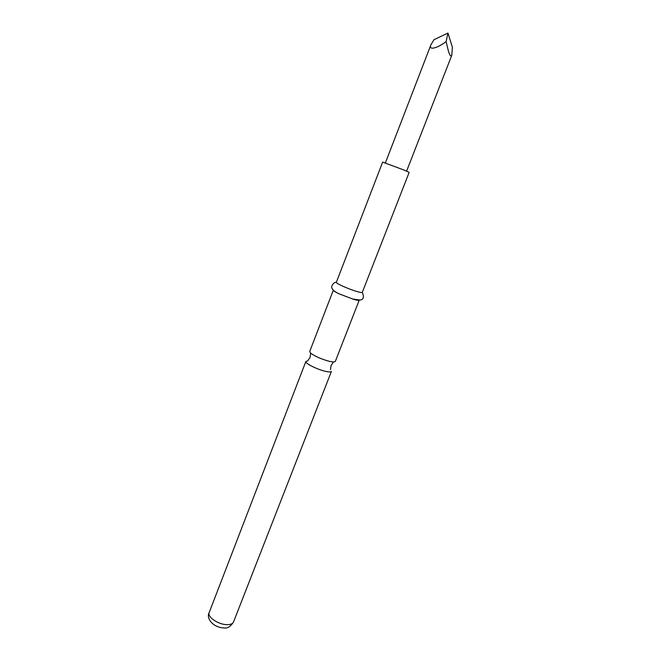 <?xml version="1.0" encoding="UTF-8"?>
<svg xmlns="http://www.w3.org/2000/svg" width="661" height="661" viewBox="0 0 661 661"><rect width="100%" height="100%" fill="white"/><g stroke="black" fill="none" stroke-linecap="round" stroke-linejoin="round"><path stroke-width="0.99" d="M359.229 300.185L335.276 361.509L333.491 362.021L329.484 361.385C321.411 359.171 315.14 356.428 310.653 353.156L309.679 351.586L333.334 290.146C333.276 290.749 335.251 291.997 339.242 293.889L353.643 299.367C357.089 300.35 358.948 300.631 359.229 300.185L359.237 300.185M307.729 360.898L305.869 361.468C304.655 363.203 317.263 369.549 325.6 371.358C329.079 372.126 331.012 372.135 331.425 371.375L233.507 622.009C232.697 623.819 230.499 624.703 226.921 624.653C218.328 624.637 207 616.853 209.173 612.573L305.869 361.468M336.35 282.313C335.449 283.197 348.479 289.064 356.725 291.46C360.162 292.476 362.013 292.782 362.286 292.377L409.167 172.372L404.02 170.051L382.653 162.094L336.35 282.313M446.109 41.56L448.431 51.178C449.802 55.541 450.918 56.92 451.785 55.293L452.388 47.262L447.951 33.05L433.971 39.71L430.972 44.684C428.014 50.996 437.863 47.989 446.109 41.56L447.951 33.05M310.653 353.156L310.1 357.419L307.72 360.741M333.491 362.021L331.029 365.533L330.541 369.598M233.507 622.009C230.549 626.611 227.401 628.594 224.079 627.95C213.47 627.669 205.885 618.663 209.173 612.573M339.242 293.889C335.301 292.046 332.97 290.286 332.252 288.609C330.277 286.692 334.069 281.611 336.342 282.354M352.346 298.97L360.27 300.036C363.591 299.491 364.252 296.946 362.269 292.41M385.388 162.903L430.972 44.684M406.598 171.133L451.785 55.293"/></g></svg>
